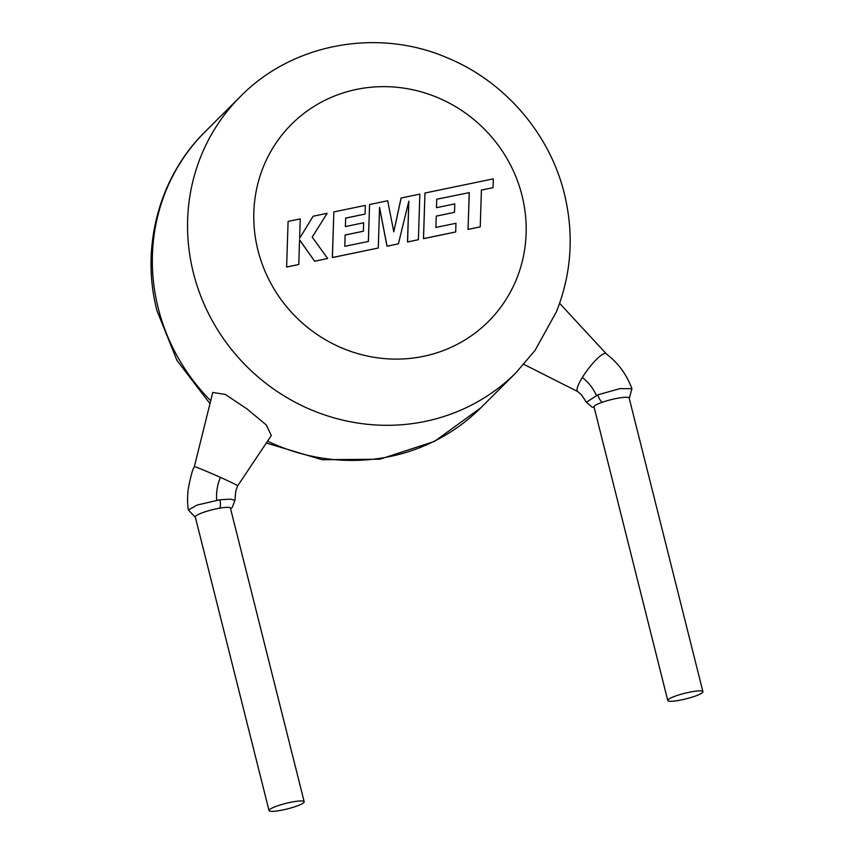 <?xml version="1.0" encoding="UTF-8"?>
<svg xmlns="http://www.w3.org/2000/svg" width="854" height="854" viewBox="0 0 854 854"><rect width="100%" height="100%" fill="white"/><g stroke="black" fill="none" stroke-linecap="round" stroke-linejoin="round"><path stroke-width="1.28" d="M606.244 353.759A23.688 5.049 127 0 0 606.094 353.631A23.688 5.049 127 0 0 603.938 353.695A23.688 5.049 127 0 0 582.332 377.489A23.688 5.049 127 0 0 577.571 391.452C582.417 395.786 580.24 392.829 586.41 402.287L597.853 394.804L620.036 388.613L631.928 388.698M702.917 691.665L629.163 398.06A18.115 2.85 165.9 0 0 615.414 398.669A18.115 2.85 165.9 0 0 602.326 402.245A18.115 2.85 165.9 0 0 594.032 406.888L667.775 700.493A18.115 2.85 165.9 0 0 681.535 699.885A18.115 2.85 165.9 0 0 702.917 691.665A18.115 2.85 165.9 0 0 689.157 692.274A18.115 2.85 165.9 0 0 667.775 700.493M195.406 517.417L188.424 510.009L196.89 505.109L219.894 499.771L230.761 499.142L234.935 500.412C236.088 487.847 235.224 493.046 237.679 485.841A23.688 0.811 23.8 0 1 237.679 485.851M269.042 810.574L195.299 516.969A18.115 2.85 -14.1 0 1 195.694 516.115A18.115 2.85 -14.1 0 1 219.734 508.162A18.115 2.85 -14.1 0 1 230.431 508.141L304.184 801.746A18.115 2.85 -14.1 0 1 303.778 802.6A18.115 2.85 -14.1 0 1 285.033 809.475A18.115 2.85 -14.1 0 1 269.042 810.574A18.115 2.85 -14.1 0 1 269.448 809.72A18.115 2.85 -14.1 0 1 288.182 802.845A18.115 2.85 -14.1 0 1 304.184 801.746M188.403 510.009C187.955 507.532 186.941 500.455 188.19 489.321C190.634 476.5 192.673 468.985 194.317 466.764L194.317 466.764A23.688 0.811 23.8 0 1 194.488 466.732A23.688 0.811 23.8 0 1 220.46 477.397A23.688 0.811 23.8 0 1 237.679 485.841L271.337 435.497M194.317 466.764L212.753 392.456L225.307 394.42L246.998 408.938L266.224 424.886L271.326 435.487M240.497 96.449A195.075 186.257 -134.9 0 0 193.41 272.917A195.075 186.257 -134.9 0 0 329.676 416.571A195.075 186.257 -134.9 0 0 515.997 372.707L535.095 350.321L556.498 311.593C571.593 273.408 574.198 234.081 564.334 193.623C549.656 133.523 504.554 81.279 447.122 57.752C377.607 27.723 292.41 43.373 240.497 96.449L205.291 131.559A195.075 186.257 45.1 0 0 158.193 308.027A195.075 186.257 45.1 0 0 210.511 400.558M436.768 199.249L469.209 192.641L468.056 229.427L480.247 226.854L481.4 190.068L493.057 187.656L481.4 190.111M493.057 187.656L493.334 178.849L424.961 193.025L423.531 238.618L455.705 231.946L455.951 223.278L435.903 227.431L436.234 216.105L454.509 212.315L454.755 203.892L436.479 207.682L436.778 199.206L469.209 192.641M469.273 192.588L468.056 229.427M468.109 229.374L480.247 226.854M424.961 193.025L423.467 238.682L455.705 231.946M436.234 216.158L454.509 212.315M401.156 197.968L393.79 231.85L387.695 200.754L369.558 204.522L368.405 241.436L344.792 246.326L345.123 235.01L363.398 231.21L363.655 222.787L345.368 226.577L345.667 218.09L365.074 214.066L365.309 205.398L333.85 211.92L332.409 257.513L378.29 248.002L379.55 207.415L387.054 246.187L398.402 243.828L408.842 201.149L407.582 241.928L418.396 239.686L419.837 194.093L401.092 198.021L393.769 231.744M369.558 204.522L368.352 241.447M345.123 235.053L363.398 231.21M345.667 218.144L365.074 214.066M333.85 211.92L332.345 257.577L378.29 248.002M379.539 207.725L386.99 246.24L398.402 243.828M408.778 201.416L407.518 241.981L418.396 239.686M288.097 221.41L286.613 267.056L298.783 264.494L299.541 239.739L314.635 261.249L327.658 258.506L312.201 237.113L327.135 213.319L313.119 216.222L299.637 238.298L300.224 218.902L288.097 221.41L286.613 267.056M286.677 267.003L298.783 264.494M299.541 239.878L314.635 261.249M314.699 261.185L327.658 258.506M313.119 216.222L299.637 238.33M597.853 394.804A8.359 3.758 72.3 0 0 602.326 402.245M219.894 499.771A8.359 3.192 78.8 0 1 219.734 508.162M596.338 395.423C593.092 388.143 588.417 382.165 582.332 377.489M216.692 500.23C216.105 492.214 217.354 484.602 220.46 477.397M522.007 195.491A139.341 133.043 45.1 0 0 356.46 89.424A139.341 133.043 45.1 0 0 257.951 250.254A139.341 133.043 45.1 0 0 423.509 356.331A139.341 133.043 45.1 0 0 522.007 195.491M267.548 441.155A195.075 186.257 45.1 0 0 480.791 407.828L515.997 372.707M586.431 402.266L591.961 407.048L594.192 407.55M606.094 353.631L612.467 359.075C618.638 364.807 626.238 373.668 631.949 388.698M606.18 353.684L559.626 303.319M209.806 403.43L177.024 360.548L156.955 310.653C140.408 247.137 159.207 176.714 205.291 131.559M266.299 443.034L322.097 459.73L379.913 459.196L434.494 441.379L480.791 407.828M577.656 391.516L523.854 364.359M234.925 500.412L232.267 507.34L230.591 508.781M631.939 388.709L629.281 398.519"/></g></svg>

